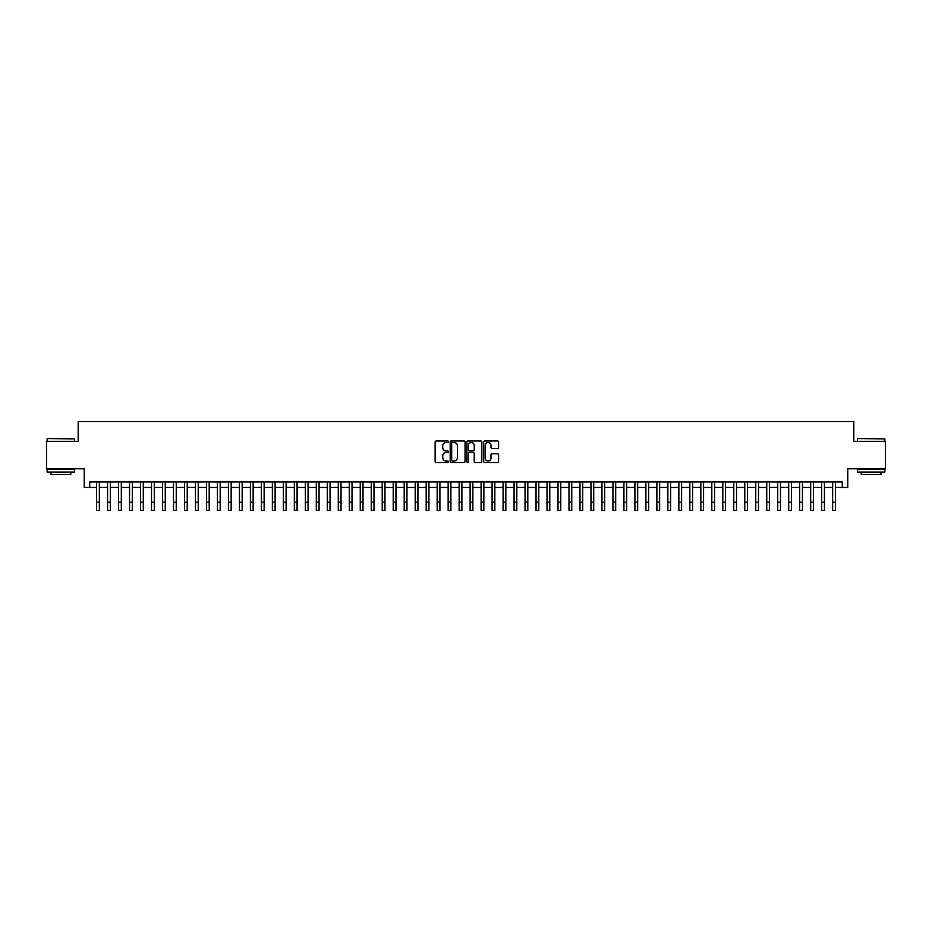 <?xml version="1.0" encoding="UTF-8"?>
<svg xmlns="http://www.w3.org/2000/svg" width="932" height="932" viewBox="0 0 932 932"><rect width="100%" height="100%" fill="white"/><g stroke="black" fill="none" stroke-linecap="round" stroke-linejoin="round"><path stroke-width="1.4" d="M448.42 441.721A0.757 0.757 0 0 0 447.663 440.964L436.211 440.964A1.083 1.083 0 0 0 435.127 442.036L435.127 461.457A1.083 1.083 0 0 0 436.211 462.528L447.663 462.528A0.757 0.757 0 0 0 448.42 461.771A0.757 0.757 0 0 0 447.663 461.014L446.183 461.014A3.448 3.448 0 0 1 442.735 457.565L442.735 455.946A3.448 3.448 0 0 1 446.183 452.498L447.663 452.498A0.757 0.757 0 0 0 448.42 451.74A0.757 0.757 0 0 0 447.663 450.995L446.183 450.995A3.448 3.448 0 0 1 442.735 447.535L442.735 445.927A3.448 3.448 0 0 1 446.183 442.467L447.663 442.467A0.757 0.757 0 0 0 448.42 441.721M497.513 448.56A1.083 1.083 0 0 0 498.597 447.488L498.597 442.036A1.083 1.083 0 0 0 497.513 440.964L484.791 440.964A1.083 1.083 0 0 0 483.708 442.036L483.708 461.457A1.083 1.083 0 0 0 484.791 462.528L497.513 462.528A1.083 1.083 0 0 0 498.597 461.457L498.597 454.874A1.083 1.083 0 0 0 497.513 453.791L492.073 453.791A1.083 1.083 0 0 0 490.989 454.874L490.989 458.136A2.889 2.889 0 0 1 488.112 461.014A2.889 2.889 0 0 1 485.223 458.136L485.223 445.356A2.889 2.889 0 0 1 488.112 442.467A2.889 2.889 0 0 1 490.989 445.356L490.989 447.488A1.083 1.083 0 0 0 492.073 448.56L497.513 448.56M89.717 487.448L89.717 481.961L842.283 481.961L842.283 487.448L847.771 487.448L847.771 468.773L885.4 468.773L885.4 441.314L853.817 441.314L853.817 421.532L78.183 421.532L78.183 441.314L46.6 441.314L46.6 468.773L84.23 468.773L84.23 487.448L96.59 487.448M465.056 442.036A1.083 1.083 0 0 0 463.973 440.964L451.251 440.964A1.083 1.083 0 0 0 450.179 442.036L450.179 461.457A1.083 1.083 0 0 0 451.251 462.528L463.973 462.528A1.083 1.083 0 0 0 465.056 461.457L465.056 442.036M468.027 440.964L480.749 440.964A1.083 1.083 0 0 1 481.821 442.036L481.821 461.457A1.083 1.083 0 0 1 480.749 462.528L475.297 462.528A1.083 1.083 0 0 1 474.225 461.457L474.225 453.581A1.083 1.083 0 0 0 473.141 452.498L469.53 452.498A1.083 1.083 0 0 0 468.458 453.581L468.458 461.771A0.757 0.757 0 0 1 467.701 462.528A0.757 0.757 0 0 1 466.944 461.771L466.944 442.036A1.083 1.083 0 0 1 468.027 440.964M99.34 487.448L107.576 487.448M110.326 487.448L118.562 487.448M121.311 487.448L129.548 487.448M132.297 487.448L140.534 487.448M143.283 487.448L151.52 487.448M154.269 487.448L162.506 487.448M165.255 487.448L173.492 487.448M176.241 487.448L184.478 487.448M187.227 487.448L195.464 487.448M198.213 487.448L206.45 487.448M209.199 487.448L217.436 487.448M220.185 487.448L228.422 487.448M231.171 487.448L239.407 487.448M242.157 487.448L250.393 487.448M253.143 487.448L261.379 487.448M264.129 487.448L272.365 487.448M275.115 487.448L283.351 487.448M286.101 487.448L294.337 487.448M297.087 487.448L305.323 487.448M308.073 487.448L316.309 487.448M319.059 487.448L327.295 487.448M330.045 487.448L338.281 487.448M341.03 487.448L349.267 487.448M352.016 487.448L360.253 487.448M363.002 487.448L371.239 487.448M373.988 487.448L382.225 487.448M384.974 487.448L393.211 487.448M395.96 487.448L404.197 487.448M406.946 487.448L415.194 487.448M417.932 487.448L426.18 487.448M428.918 487.448L437.166 487.448M439.904 487.448L448.152 487.448M450.89 487.448L459.138 487.448M461.876 487.448L470.124 487.448M472.862 487.448L481.11 487.448M483.848 487.448L492.096 487.448M494.834 487.448L503.082 487.448M505.82 487.448L514.068 487.448M516.806 487.448L525.054 487.448M527.803 487.448L536.04 487.448M538.789 487.448L547.026 487.448M549.775 487.448L558.012 487.448M560.761 487.448L568.998 487.448M571.747 487.448L579.984 487.448M582.733 487.448L590.97 487.448M593.719 487.448L601.956 487.448M604.705 487.448L612.941 487.448M615.691 487.448L623.927 487.448M626.677 487.448L634.913 487.448M637.663 487.448L645.899 487.448M648.649 487.448L656.885 487.448M659.635 487.448L667.871 487.448M670.621 487.448L678.857 487.448M681.607 487.448L689.843 487.448M692.592 487.448L700.829 487.448M703.578 487.448L711.815 487.448M714.564 487.448L722.801 487.448M725.55 487.448L733.787 487.448M736.536 487.448L744.773 487.448M747.522 487.448L755.759 487.448M758.508 487.448L766.745 487.448M769.494 487.448L777.731 487.448M780.48 487.448L788.717 487.448M791.466 487.448L799.703 487.448M802.452 487.448L810.689 487.448M813.438 487.448L821.674 487.448M824.424 487.448L832.66 487.448M835.41 487.448L842.283 487.448M452.439 442.467A0.757 0.757 0 0 0 451.682 443.224L451.682 460.268A0.757 0.757 0 0 0 452.439 461.014L454 461.014A3.448 3.448 0 0 0 457.449 457.565L457.449 445.927A3.448 3.448 0 0 0 454 442.467L452.439 442.467M474.225 445.414A2.889 2.889 0 0 0 471.336 442.525A2.889 2.889 0 0 0 468.458 445.414L468.458 449.911A1.083 1.083 0 0 0 469.53 450.995L473.141 450.995A1.083 1.083 0 0 0 474.225 449.911L474.225 445.414M96.59 502.232L99.34 502.232L99.34 510.468L96.59 510.468L96.59 481.961M99.34 502.232L99.34 481.961M47.474 438.564L74.618 438.89L47.474 438.564M60.883 472.07L47.148 472.07L47.148 469.32L74.618 469.32L74.618 472.07L60.883 472.07M70.774 472.07L70.774 474.598L50.992 474.598L50.992 472.07M857.72 438.564L884.852 438.89L857.72 438.564M871.117 472.07L857.382 472.07L857.382 469.32L884.852 469.32L884.852 472.07L871.117 472.07M881.008 472.07L881.008 474.598L861.226 474.598L861.226 472.07M107.576 502.232L110.326 502.232L110.326 510.468L107.576 510.468L107.576 481.961M110.326 502.232L110.326 481.961M118.562 502.232L121.311 502.232L121.311 510.468L118.562 510.468L118.562 481.961M121.311 502.232L121.311 481.961M129.548 502.232L132.297 502.232L132.297 510.468L129.548 510.468L129.548 481.961M132.297 502.232L132.297 481.961M140.534 502.232L143.283 502.232L143.283 510.468L140.534 510.468L140.534 481.961M143.283 502.232L143.283 481.961M151.52 502.232L154.269 502.232L154.269 510.468L151.52 510.468L151.52 481.961M154.269 502.232L154.269 481.961M162.506 502.232L165.255 502.232L165.255 510.468L162.506 510.468L162.506 481.961M165.255 502.232L165.255 481.961M173.492 502.232L176.241 502.232L176.241 510.468L173.492 510.468L173.492 481.961M176.241 502.232L176.241 481.961M184.478 502.232L187.227 502.232L187.227 510.468L184.478 510.468L184.478 481.961M187.227 502.232L187.227 481.961M195.464 502.232L198.213 502.232L198.213 510.468L195.464 510.468L195.464 481.961M198.213 502.232L198.213 481.961M206.45 502.232L209.199 502.232L209.199 510.468L206.45 510.468L206.45 481.961M209.199 502.232L209.199 481.961M217.436 502.232L220.185 502.232L220.185 510.468L217.436 510.468L217.436 481.961M220.185 502.232L220.185 481.961M228.422 502.232L231.171 502.232L231.171 510.468L228.422 510.468L228.422 481.961M231.171 502.232L231.171 481.961M239.407 502.232L242.157 502.232L242.157 510.468L239.407 510.468L239.407 481.961M242.157 502.232L242.157 481.961M250.393 502.232L253.143 502.232L253.143 510.468L250.393 510.468L250.393 481.961M253.143 502.232L253.143 481.961M261.379 502.232L264.129 502.232L264.129 510.468L261.379 510.468L261.379 481.961M264.129 502.232L264.129 481.961M272.365 502.232L275.115 502.232L275.115 510.468L272.365 510.468L272.365 481.961M275.115 502.232L275.115 481.961M283.351 502.232L286.101 502.232L286.101 510.468L283.351 510.468L283.351 481.961M286.101 502.232L286.101 481.961M294.337 502.232L297.087 502.232L297.087 510.468L294.337 510.468L294.337 481.961M297.087 502.232L297.087 481.961M305.323 502.232L308.073 502.232L308.073 510.468L305.323 510.468L305.323 481.961M308.073 502.232L308.073 481.961M316.309 502.232L319.059 502.232L319.059 510.468L316.309 510.468L316.309 481.961M319.059 502.232L319.059 481.961M327.295 502.232L330.045 502.232L330.045 510.468L327.295 510.468L327.295 481.961M330.045 502.232L330.045 481.961M338.281 502.232L341.03 502.232L341.03 510.468L338.281 510.468L338.281 481.961M341.03 502.232L341.03 481.961M349.267 502.232L352.016 502.232L352.016 510.468L349.267 510.468L349.267 481.961M352.016 502.232L352.016 481.961M360.253 502.232L363.002 502.232L363.002 510.468L360.253 510.468L360.253 481.961M363.002 502.232L363.002 481.961M371.239 502.232L373.988 502.232L373.988 510.468L371.239 510.468L371.239 481.961M373.988 502.232L373.988 481.961M382.225 502.232L384.974 502.232L384.974 510.468L382.225 510.468L382.225 481.961M384.974 502.232L384.974 481.961M393.211 502.232L395.96 502.232L395.96 510.468L393.211 510.468L393.211 481.961M395.96 502.232L395.96 481.961M404.197 502.232L406.946 502.232L406.946 510.468L404.197 510.468L404.197 481.961M406.946 502.232L406.946 481.961M415.194 502.232L417.932 502.232L417.932 510.468L415.194 510.468L415.194 481.961M417.932 502.232L417.932 481.961M426.18 502.232L428.918 502.232L428.918 510.468L426.18 510.468L426.18 481.961M428.918 502.232L428.918 481.961M437.166 502.232L439.904 502.232L439.904 510.468L437.166 510.468L437.166 481.961M439.904 502.232L439.904 481.961M448.152 502.232L450.89 502.232L450.89 510.468L448.152 510.468L448.152 481.961M450.89 502.232L450.89 481.961M459.138 502.232L461.876 502.232L461.876 510.468L459.138 510.468L459.138 481.961M461.876 502.232L461.876 481.961M470.124 502.232L472.862 502.232L472.862 510.468L470.124 510.468L470.124 481.961M472.862 502.232L472.862 481.961M481.11 502.232L483.848 502.232L483.848 510.468L481.11 510.468L481.11 481.961M483.848 502.232L483.848 481.961M492.096 502.232L494.834 502.232L494.834 510.468L492.096 510.468L492.096 481.961M494.834 502.232L494.834 481.961M503.082 502.232L505.82 502.232L505.82 510.468L503.082 510.468L503.082 481.961M505.82 502.232L505.82 481.961M514.068 502.232L516.806 502.232L516.806 510.468L514.068 510.468L514.068 481.961M516.806 502.232L516.806 481.961M525.054 502.232L527.803 502.232L527.803 510.468L525.054 510.468L525.054 481.961M527.803 502.232L527.803 481.961M536.04 502.232L538.789 502.232L538.789 510.468L536.04 510.468L536.04 481.961M538.789 502.232L538.789 481.961M547.026 502.232L549.775 502.232L549.775 510.468L547.026 510.468L547.026 481.961M549.775 502.232L549.775 481.961M558.012 502.232L560.761 502.232L560.761 510.468L558.012 510.468L558.012 481.961M560.761 502.232L560.761 481.961M568.998 502.232L571.747 502.232L571.747 510.468L568.998 510.468L568.998 481.961M571.747 502.232L571.747 481.961M579.984 502.232L582.733 502.232L582.733 510.468L579.984 510.468L579.984 481.961M582.733 502.232L582.733 481.961M590.97 502.232L593.719 502.232L593.719 510.468L590.97 510.468L590.97 481.961M593.719 502.232L593.719 481.961M601.956 502.232L604.705 502.232L604.705 510.468L601.956 510.468L601.956 481.961M604.705 502.232L604.705 481.961M612.941 502.232L615.691 502.232L615.691 510.468L612.941 510.468L612.941 481.961M615.691 502.232L615.691 481.961M623.927 502.232L626.677 502.232L626.677 510.468L623.927 510.468L623.927 481.961M626.677 502.232L626.677 481.961M634.913 502.232L637.663 502.232L637.663 510.468L634.913 510.468L634.913 481.961M637.663 502.232L637.663 481.961M645.899 502.232L648.649 502.232L648.649 510.468L645.899 510.468L645.899 481.961M648.649 502.232L648.649 481.961M656.885 502.232L659.635 502.232L659.635 510.468L656.885 510.468L656.885 481.961M659.635 502.232L659.635 481.961M667.871 502.232L670.621 502.232L670.621 510.468L667.871 510.468L667.871 481.961M670.621 502.232L670.621 481.961M678.857 502.232L681.607 502.232L681.607 510.468L678.857 510.468L678.857 481.961M681.607 502.232L681.607 481.961M689.843 502.232L692.592 502.232L692.592 510.468L689.843 510.468L689.843 481.961M692.592 502.232L692.592 481.961M700.829 502.232L703.578 502.232L703.578 510.468L700.829 510.468L700.829 481.961M703.578 502.232L703.578 481.961M711.815 502.232L714.564 502.232L714.564 510.468L711.815 510.468L711.815 481.961M714.564 502.232L714.564 481.961M722.801 502.232L725.55 502.232L725.55 510.468L722.801 510.468L722.801 481.961M725.55 502.232L725.55 481.961M733.787 502.232L736.536 502.232L736.536 510.468L733.787 510.468L733.787 481.961M736.536 502.232L736.536 481.961M744.773 502.232L747.522 502.232L747.522 510.468L744.773 510.468L744.773 481.961M747.522 502.232L747.522 481.961M755.759 502.232L758.508 502.232L758.508 510.468L755.759 510.468L755.759 481.961M758.508 502.232L758.508 481.961M766.745 502.232L769.494 502.232L769.494 510.468L766.745 510.468L766.745 481.961M769.494 502.232L769.494 481.961M777.731 502.232L780.48 502.232L780.48 510.468L777.731 510.468L777.731 481.961M780.48 502.232L780.48 481.961M788.717 502.232L791.466 502.232L791.466 510.468L788.717 510.468L788.717 481.961M791.466 502.232L791.466 481.961M799.703 502.232L802.452 502.232L802.452 510.468L799.703 510.468L799.703 481.961M802.452 502.232L802.452 481.961M810.689 502.232L813.438 502.232L813.438 510.468L810.689 510.468L810.689 481.961M813.438 502.232L813.438 481.961M821.674 502.232L824.424 502.232L824.424 510.468L821.674 510.468L821.674 481.961M824.424 502.232L824.424 481.961M832.66 502.232L835.41 502.232L835.41 510.468L832.66 510.468L832.66 481.961M835.41 502.232L835.41 481.961M47.148 441.314L47.148 438.89M74.618 441.314L74.618 438.89M857.382 441.314L857.382 438.89M884.852 441.314L884.852 438.89"/></g></svg>
